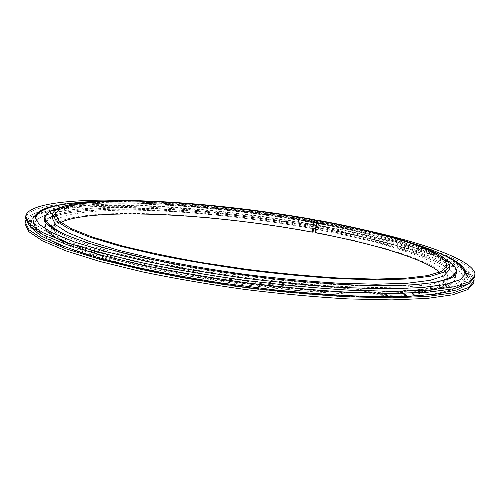 <?xml version="1.0" encoding="UTF-8"?>
<svg xmlns="http://www.w3.org/2000/svg" width="500" height="500" viewBox="0 0 500 500"><rect width="100%" height="100%" fill="white"/><g stroke="black" fill="none" stroke-linecap="round" stroke-linejoin="round"><path stroke-width="0.38" stroke-dasharray="2.5 1.88" d="M55.4 216.044C96.656 202.375 218.369 210.394 315.375 228.369L316.262 223.306C255.906 212.419 188.781 205.113 134.075 203.881C80.113 202.775 39.638 208.406 44.988 221.85L45.081 220.8C64.381 199.631 207.344 207.15 315.681 227.4M317.731 220.238L317.281 223.388L319.156 222.95L318.587 227.938L318.288 228.906L316.438 229.369L315.988 232.512L315.219 232.712M317.281 223.388C388.231 236.337 450.575 255.706 448.913 270.319M52.25 218.1C54.206 206.944 93.912 202.7 144.869 204.206C196.431 205.837 258.45 212.769 314.356 222.85M439.619 272.269C443.069 275.281 444.606 278.137 444.225 280.85L439.125 286.794L425.5 291.569L403.106 294.788L372.331 296.112L334.312 295.306C305.938 293.675 276.144 290.95 244.931 287.131L199.119 280.181C169.625 274.8 143.1 269.019 119.544 262.831L90.162 253.588L69.369 244.688L57.444 236.544L54.05 229.481C54.387 226.769 56.612 224.4 60.725 222.387M315.988 232.512C386.806 245.7 448.925 265.806 447.094 281.419L441.925 287.45L428.119 292.294L405.419 295.569L374.194 296.919L335.606 296.1C306.794 294.456 276.537 291.688 244.844 287.806C213.219 283.35 183.281 278.194 155.019 272.325L117.537 263.131L87.725 253.744L66.65 244.706L54.569 236.45L51.131 229.288C53.156 217.362 92.875 212.463 143.794 213.606C195.325 214.875 257.269 221.713 313.069 231.969M316.438 229.369C387.3 242.475 449.494 262.331 447.719 277.6L442.569 283.488L428.781 288.188L406.087 291.325L374.862 292.556L336.256 291.644C307.431 289.944 277.162 287.15 245.438 283.256C213.794 278.806 183.831 273.675 155.544 267.85L118.025 258.744L88.181 249.469L67.075 240.569L54.969 232.456L51.519 225.438C53.519 213.781 93.231 209.1 144.162 210.369C195.706 211.769 257.675 218.631 313.512 228.831M320.975 222.7L321.175 221.269L318.775 221.825L317.938 227.731L320.344 227.138L320.544 225.706L319.488 225.956L319.981 222.931L320.975 222.7C258.3 211.425 189.262 203.738 131.163 201.931C73.844 200.287 27.887 205.087 25.538 218.156M323.85 223.225L322.863 223.463L322.369 226.481L323.425 226.238L323.219 227.669L320.831 228.269L321.675 222.35L324.056 221.794L323.85 223.225C403.738 237.756 476.413 259.994 474.7 277.288M324.056 221.794L364.925 230.025M143.806 200.912C199.219 203.556 256.2 209.956 314.744 220.125M316.944 220.512L321.175 221.269M323.425 226.238C400.363 240.356 470.312 261.631 474.069 279.106M25.675 220.075C32.225 207.781 78.494 203.419 135.006 205.175C192.237 207.087 259.419 214.644 320.544 225.706M323.219 227.669C403.031 242.325 475.581 264.975 473.769 282.844M25 223.762C27.387 210.256 73.344 205.087 130.644 206.531C188.725 208.131 257.725 215.769 320.344 227.138M320.831 228.269C397.463 242.375 466.256 264.025 464.45 280.944L458.913 287.312L444.075 292.425L419.581 295.863L385.763 297.244L343.837 296.288C312.469 294.456 279.5 291.425 244.925 287.181C210.431 282.331 177.8 276.731 147.025 270.375L106.281 260.45L73.975 250.362L51.2 240.7L38.194 231.919L34.494 224.338C36.737 211.5 80.431 206.506 135.463 207.887C191.213 209.412 257.731 216.775 317.938 227.731M320.856 228.094C397.494 242.2 466.287 263.837 464.487 280.731C464.156 282.787 462.644 284.7 459.944 286.481L448.413 291.15L429.544 294.613L403.419 296.606L370.569 296.919C333.7 296.075 290.087 292.65 244.956 286.931C199.881 280.775 156.875 272.794 121.044 264.069L89.394 255.269L64.669 246.575L47.344 238.344L37.406 230.85C35.263 228.438 34.3 226.194 34.513 224.125C36.756 211.306 80.45 206.325 135.481 207.712C191.238 209.244 257.756 216.612 317.962 227.562M321.65 222.519C375.031 232.319 423.675 245.069 449.025 257.762M465.65 273.725L460.138 279.906L445.331 284.731L420.85 287.894L387.031 289.031L345.075 287.881C313.681 285.956 280.675 282.863 246.056 278.6C211.513 273.756 178.825 268.2 148.006 261.938L107.181 252.188L74.806 242.338L51.981 232.944L38.925 224.45L35.2 217.056M55.362 205.944C106.538 195.812 223.35 204.644 318.756 221.994M321.675 222.35C373.025 231.719 413.256 242.413 442.375 254.444M62.681 204.456C117.662 196.475 227.6 205.281 318.775 221.825M342.681 229.006L343.356 227.875L342.925 230.006L342.681 229.006M298.419 220.888L298.825 219.731L298.475 221.838L298.419 220.888M342.562 229.019L343.413 227.613L342.869 230.269L342.562 229.019M298.356 220.912L298.869 219.469L298.438 222.1L298.356 220.912M318.288 228.906C385.719 241.4 445.756 259.625 453.988 275.075M454.319 275.837L452.531 282.756L440.906 288.475L418.837 292.512L386.512 294.406L345.112 293.819C313.65 292.144 280.356 289.169 245.225 284.881C210.181 279.931 177.25 274.188 146.431 267.663L106.287 257.512L75.556 247.319L55.287 237.712L45.531 229.175L45.594 222.031M46.119 221.381L52.425 217.213M318.587 227.938C387.281 240.631 448.438 259.25 455.138 274.781L453.425 281.694L441.825 287.4L419.725 291.419L387.306 293.294L345.737 292.681C314.137 290.988 280.688 287.987 245.387 283.675C210.169 278.7 177.081 272.944 146.119 266.4L105.812 256.231L74.981 246.031L54.675 236.431L44.944 227.919L45.081 220.8C44.075 222.531 42.812 223.45 45.338 229.456L54.181 237.144L102.737 256.506L186.744 275.794L296.325 290.569L395.419 294.194L431.506 290.744L445.806 286.925L452.619 283.106C456.65 277.956 455.662 276.725 455.138 274.781L454.956 275.825L446.456 280.85L429.988 284.675L405.481 287L373.419 287.562L334.913 286.188C306.569 284.306 276.994 281.462 246.181 277.65L200.831 270.881C171.513 265.712 144.806 260.181 120.706 254.294L89.881 245.45L66.812 236.863L51.9 228.9L44.988 221.85M319.175 223.837C397.512 238.081 466.763 260.363 454.956 275.825M319.131 222.95C375.031 233.219 425.387 246.931 446.456 259.981M432.106 282.869C399.306 288.581 325.675 286.588 246.375 276.144C167.075 265.706 95.438 248.575 65.237 234.569M57.3 208.744C99.588 196.519 218.612 204.731 314.462 222.1L264.106 214.1L247.05 211.844L221.737 208.906L159.512 203.925C139.894 203.056 121.631 202.769 104.719 203.062L82.506 204.363C72.544 205.344 64.231 206.756 57.562 208.6M322.863 223.463L393.756 239.044L447.344 256.806L470.756 274.381L449.744 287.869L376.737 292.256L263.825 284.037L146.069 264.837L61.994 241.438L29.881 221.112L45.494 207.856L94.706 202.394L163.581 203.869C215.35 207.806 267.481 214.156 319.981 222.931M322.431 226.481C398.038 240.369 466.444 261.231 470.175 278.319M469.825 281.512L467.887 284.262M29.644 220.319C36.112 208.294 81.456 204.006 137.025 205.731C193.287 207.613 259.431 215.056 319.55 225.95M446.238 259.769L434.025 253.55L415.719 246.55C389.212 237.781 357.025 229.913 319.156 222.95M55.562 214.444L54.05 229.481M446.656 265.931L444.225 280.85M51.519 225.438L51.131 229.288M447.719 277.6L447.094 281.419M465.138 275.212L465 277.269C464.131 280.656 462.275 283.4 459.431 285.494C458.094 286.594 454.831 288.181 449.65 290.262L431.894 294.306L407.062 296.762C387.038 297.606 363.913 297.475 337.694 296.375L261.725 289.788C222.387 284.931 185.338 278.844 150.569 271.544C93.756 258.869 57.725 246.462 42.481 234.312C37.487 230.594 34.962 226.038 34.906 220.65L35.312 218.625M45.369 221.344L48.106 218.819L50.712 217.506L60.7 214.412C70.825 212.431 83.056 211.012 97.406 210.156C119.444 209.25 147.475 209.744 179.062 211.788C220.519 214.656 265.469 220.306 313.9 228.731M315.738 229.069L369.056 240.338C386.087 244.675 399.894 248.556 410.475 251.975C424.131 256.544 435.156 261.081 443.556 265.581C448.587 268.669 451.863 271.069 453.375 272.8L454.719 275.238M96.044 201.35C149.725 199.025 240.856 207.113 314.688 220.5M316.894 220.894L368.988 231.581C384.65 235.194 402.344 240.087 410.938 242.806M322.369 226.481L434.419 255.169L465.044 271.325L468.594 277.056L467.256 280.431L456.681 285.9L394.444 292.269L227.763 279.25L66.856 243.156L31.731 222.744C30.712 220.531 32.331 217.875 36.606 214.788L63.794 207.944L177.956 207.913L319.488 225.956M459.944 286.481C467.375 280.644 468.638 274.538 463.744 268.163M37.406 230.85C31.744 223.287 32.1 217.062 38.481 212.175M343.356 227.875L298.825 219.731M342.925 230.006L298.475 221.838M343.413 227.613L298.869 219.469M342.869 230.269L298.438 222.1"/><path stroke-width="0.75" d="M316.262 223.306L316.244 222.419L314.356 222.85L314.8 219.7L314.025 219.875L312.294 232.169L313.069 231.969L313.512 228.831L315.375 228.369M439.619 272.269C423.65 258.469 372.644 243.487 315.219 232.712L316.962 220.406L317.731 220.238C388.725 233.106 451.144 252.219 449.538 266.488L448.913 270.319L443.8 275.931L430.037 280.356L407.356 283.231L376.131 284.231L337.5 283.137C308.65 281.35 278.344 278.5 246.581 274.587C214.887 270.144 184.881 265.056 156.544 259.319L118.95 250.375L89.044 241.325L67.881 232.675L55.738 224.838L52.25 218.1L52.638 214.231C54.562 203.35 94.275 199.325 145.238 200.963C196.819 202.719 258.856 209.681 314.8 219.7M449.538 266.488L444.45 271.95L430.7 276.231L408.031 278.969L376.8 279.85L338.156 278.663C309.294 276.825 278.969 273.944 247.181 270.025C215.469 265.581 185.431 260.519 157.075 254.819L119.444 245.969L89.5 237.031L68.312 228.519L56.137 220.831L52.638 214.231M316.962 220.406C386.962 233.106 448.256 251.925 446.656 265.931L441.637 271.319L428.069 275.538L405.706 278.231L374.919 279.094L336.85 277.913C308.419 276.1 278.556 273.263 247.262 269.406L201.312 262.512C171.719 257.25 145.1 251.65 121.45 245.719L91.938 236.919L71.031 228.531L59.019 220.95L55.562 214.444C57.45 203.744 96.487 199.769 146.744 201.375C197.594 203.113 258.844 209.981 314.025 219.875M60.725 222.387C94.256 206.925 216.35 214.163 312.294 232.169M364.925 230.025C426.631 243.631 476.781 261.506 475 275.494L474.7 277.288L468.981 283.688L453.594 288.794L428.113 292.181L392.856 293.45L349.05 292.319C316.238 290.338 281.731 287.119 245.519 282.669C209.387 277.594 175.225 271.769 143.019 265.194L100.412 254.95L66.681 244.6L42.95 234.737L29.406 225.812L25.538 218.156L25.712 216.344C27.613 202.375 80.675 198.088 143.806 200.912M475 275.494L469.294 281.819L453.913 286.85L428.438 290.169L393.175 291.369L349.369 290.188C316.55 288.175 282.025 284.944 245.806 280.494C209.662 275.419 175.481 269.606 143.262 263.05L100.638 252.856L66.888 242.569L43.144 232.775L29.588 223.931L25.712 216.344M314.744 220.125L316.944 220.512M474.069 279.106L474.069 281.056L468.325 287.619L452.919 292.887L427.431 296.425L392.175 297.825L348.387 296.8C315.594 294.869 281.1 291.688 244.913 287.25C208.812 282.169 174.675 276.319 142.5 269.694L99.938 259.35L66.244 248.875L42.538 238.856L29.025 229.781L25.175 221.956L25.675 220.075M474.069 281.056L473.769 282.844L468.013 289.481L452.6 294.825L427.106 298.438L391.856 299.9L348.069 298.925C315.281 297.025 280.8 293.856 244.631 289.419C208.538 284.344 174.412 278.481 142.256 271.825L99.706 261.438L66.031 250.9L42.344 240.819L28.844 231.663L25 223.762L25.175 221.956M449.025 257.762C456.144 261.337 461.05 264.8 463.744 268.163L465.65 273.725M35.2 217.056L38.481 212.175C41.95 209.631 47.575 207.55 55.362 205.944M442.375 254.444C458.244 261.294 466.006 267.681 465.669 273.619L460.175 279.688L445.369 284.5L420.887 287.656L387.069 288.788L345.112 287.631C313.719 285.7 280.706 282.606 246.088 278.35C211.544 273.5 178.856 267.95 148.031 261.688L107.206 251.944L74.831 242.1L52.006 232.712L38.95 224.231L35.213 216.95C36.419 211.125 45.581 206.962 62.681 204.456M453.988 275.075L454.319 275.837M45.594 222.031L46.119 221.381M52.425 217.213L55.4 216.044M446.456 259.981C463 270.006 458.212 277.638 432.106 282.869M65.237 234.569C41.369 222.763 38.725 214.15 57.3 208.744M316.244 222.419L314.462 222.094L316.219 222.419M470.175 278.319L469.825 281.512M467.887 284.262L456.975 289.881L436.7 294.044L407.038 296.363L368.731 296.512C339.363 295.487 307.6 293.238 273.45 289.762L221.962 283.087C187.894 277.706 156.3 271.737 127.188 265.175L89.375 255.131L60.362 245.175L40.862 235.819L30.825 227.45L29.644 220.319M57.562 208.6C45.981 212.638 46.65 213.819 44.556 217.087C44.106 219.175 44.25 220.763 44.988 221.85M454.956 275.825C456.188 274.519 460.756 268.788 446.238 259.769M454.719 275.238L452.956 276.956L448.669 279.025L435.487 282.331L414.881 284.675C397.781 285.606 377.612 285.725 354.375 285.038C329.688 283.844 303.375 281.812 275.444 278.95C232.244 273.956 191.462 267.538 153.094 259.688C100.731 248.669 64.062 236.15 50.956 227.081C46.625 223.6 44.763 221.688 45.369 221.344M313.9 228.731L315.738 229.069M35.312 218.625C36.8 214.906 39.3 212.181 42.812 210.45C43.456 209.875 50.738 206.875 57.912 205.369C68.256 203.294 80.962 201.956 96.044 201.35M314.688 220.5L316.894 220.894M410.938 242.806C433.131 249.562 448.969 256.619 458.45 263.975C462.481 267.137 464.712 270.881 465.138 275.212"/></g></svg>
